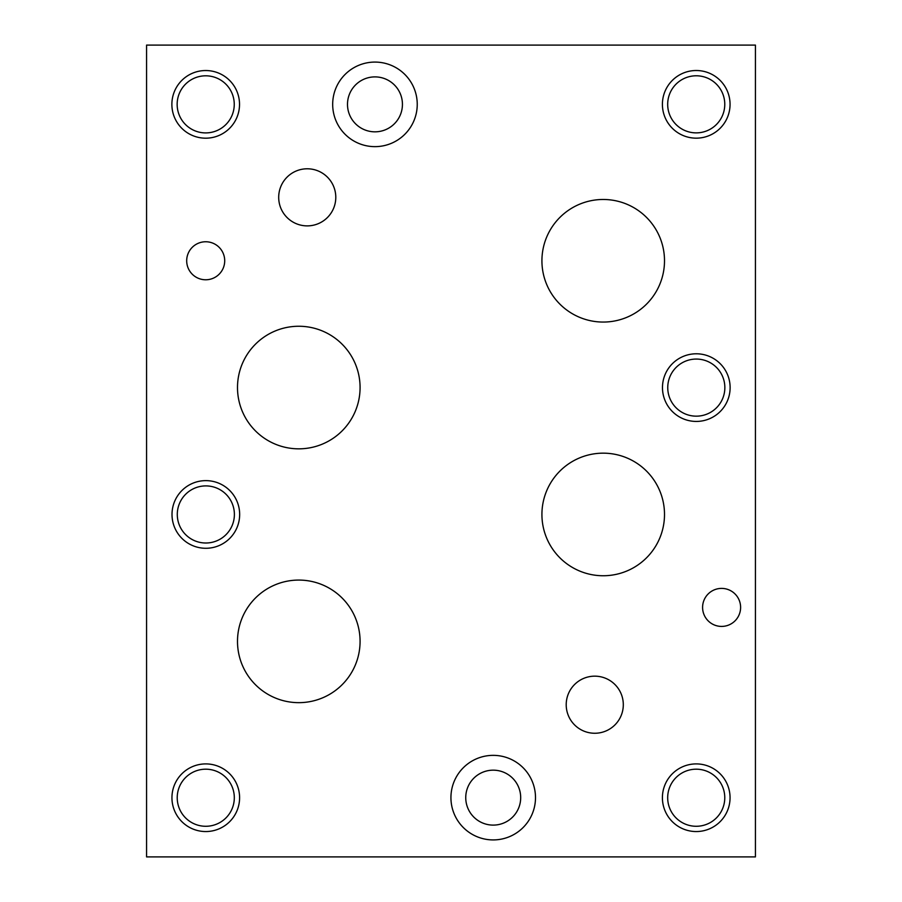 <?xml version="1.0" encoding="UTF-8"?>
<svg xmlns="http://www.w3.org/2000/svg" width="902" height="902" viewBox="0 0 902 902"><rect width="100%" height="100%" fill="white"/><g stroke="black" fill="none" stroke-linecap="round" stroke-linejoin="round"><path stroke-width="1.35" d="M755.425 856.9L755.425 45.1L146.575 45.1L146.575 856.9L755.425 856.9M347.495 104.361A27.466 27.466 0 0 0 388.694 128.152A27.466 27.466 0 0 0 388.694 80.571A27.466 27.466 0 0 0 347.495 104.361M332.68 104.361A42.281 42.281 0 0 1 374.961 62.08A42.281 42.281 0 0 1 417.243 104.361A42.281 42.281 0 0 1 374.961 146.643A42.281 42.281 0 0 1 332.68 104.361M465.748 797.639A27.466 27.466 0 0 0 506.947 821.429A27.466 27.466 0 0 0 506.947 773.848A27.466 27.466 0 0 0 465.748 797.639M450.932 797.639A42.281 42.281 0 0 1 493.214 755.357A42.281 42.281 0 0 1 535.495 797.639A42.281 42.281 0 0 1 493.214 839.92A42.281 42.281 0 0 1 450.932 797.639M278.695 197.335A28.548 28.548 0 0 1 307.244 168.787A28.548 28.548 0 0 1 335.792 197.335A28.548 28.548 0 0 1 307.244 225.883A28.548 28.548 0 0 1 278.695 197.335M566.208 704.71A28.548 28.548 0 0 1 594.756 676.162A28.548 28.548 0 0 1 623.305 704.71A28.548 28.548 0 0 1 594.756 733.258A28.548 28.548 0 0 1 566.208 704.71M237.497 387.544A61.291 61.291 0 0 1 298.787 326.253A61.291 61.291 0 0 1 360.078 387.544A61.291 61.291 0 0 1 298.787 448.835A61.291 61.291 0 0 1 237.497 387.544M541.922 514.456A61.291 61.291 0 0 1 603.212 453.165A61.291 61.291 0 0 1 664.503 514.456A61.291 61.291 0 0 1 603.212 575.747A61.291 61.291 0 0 1 541.922 514.456M541.922 260.768A61.291 61.291 0 0 1 603.212 199.477A61.291 61.291 0 0 1 664.503 260.768A61.291 61.291 0 0 1 603.212 322.059A61.291 61.291 0 0 1 541.922 260.768M237.497 641.367A61.291 61.291 0 0 1 298.787 580.076A61.291 61.291 0 0 1 360.078 641.367A61.291 61.291 0 0 1 298.787 702.658A61.291 61.291 0 0 1 237.497 641.367M186.691 260.768A19.01 19.01 0 0 1 205.701 241.759A19.01 19.01 0 0 1 224.711 260.768A19.01 19.01 0 0 1 205.701 279.778A19.01 19.01 0 0 1 186.691 260.768M702.59 607.407A19.01 19.01 0 0 1 721.6 588.397A19.01 19.01 0 0 1 740.61 607.407A19.01 19.01 0 0 1 721.6 626.416A19.01 19.01 0 0 1 702.59 607.407M177.22 797.729A28.548 28.548 0 0 0 220.043 822.455A28.548 28.548 0 0 0 220.043 773.014A28.548 28.548 0 0 0 177.22 797.729M171.944 797.729A33.825 33.825 0 0 1 205.769 763.904A33.825 33.825 0 0 1 239.594 797.729A33.825 33.825 0 0 1 205.769 831.554A33.825 33.825 0 0 1 171.944 797.729M667.751 387.612A28.548 28.548 0 0 0 710.573 412.338A28.548 28.548 0 0 0 710.573 362.886A28.548 28.548 0 0 0 667.751 387.612M662.474 387.612A33.825 33.825 0 0 1 696.299 353.787A33.825 33.825 0 0 1 730.124 387.612A33.825 33.825 0 0 1 696.299 421.437A33.825 33.825 0 0 1 662.474 387.612M177.153 104.361A28.548 28.548 0 0 0 219.975 129.087A28.548 28.548 0 0 0 219.975 79.635A28.548 28.548 0 0 0 177.153 104.361M171.876 104.361A33.825 33.825 0 0 1 205.701 70.536A33.825 33.825 0 0 1 239.526 104.361A33.825 33.825 0 0 1 205.701 138.186A33.825 33.825 0 0 1 171.876 104.361M667.683 104.339A28.548 28.548 0 0 0 710.505 129.054A28.548 28.548 0 0 0 710.505 79.613A28.548 28.548 0 0 0 667.683 104.339M662.406 104.339A33.825 33.825 0 0 1 696.231 70.514A33.825 33.825 0 0 1 730.056 104.339A33.825 33.825 0 0 1 696.231 138.164A33.825 33.825 0 0 1 662.406 104.339M667.683 797.729A28.548 28.548 0 0 0 710.505 822.455A28.548 28.548 0 0 0 710.505 773.014A28.548 28.548 0 0 0 667.683 797.729M662.406 797.729A33.825 33.825 0 0 1 696.231 763.904A33.825 33.825 0 0 1 730.056 797.729A33.825 33.825 0 0 1 696.231 831.554A33.825 33.825 0 0 1 662.406 797.729M177.288 514.456A28.548 28.548 0 0 0 220.111 539.182A28.548 28.548 0 0 0 220.111 489.73A28.548 28.548 0 0 0 177.288 514.456M172.011 514.456A33.825 33.825 0 0 1 205.836 480.631A33.825 33.825 0 0 1 239.661 514.456A33.825 33.825 0 0 1 205.836 548.281A33.825 33.825 0 0 1 172.011 514.456"/></g></svg>

